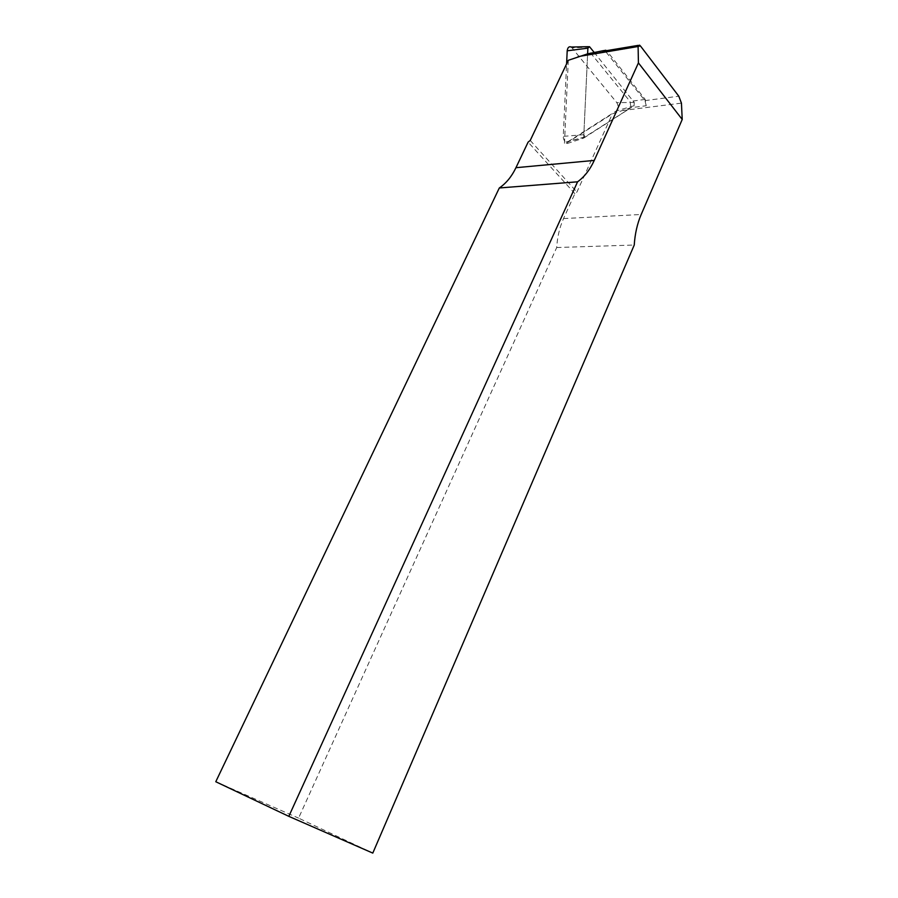 <?xml version="1.0" encoding="UTF-8"?>
<svg xmlns="http://www.w3.org/2000/svg" width="898" height="898" viewBox="0 0 898 898"><rect width="100%" height="100%" fill="white"/><g stroke="black" fill="none" stroke-linecap="round" stroke-linejoin="round"><path stroke-width="0.67" stroke-dasharray="4.49 3.37" d="M603.546 50.614L605.824 50.232L607.16 51.309L645.191 99.42L646.212 105.74L631.025 107.67L612.414 113.855L576.92 192.071L574.866 193.654L563.54 218.584C559.634 227.273 557.355 236.915 556.704 247.534L298.574 818.123L372.793 853.1M646.212 105.74L644.955 100.621L605.162 50.962M568.299 60.301L564.415 144.443L612.414 113.855M530.224 140.447L576.92 192.071M215.778 781.731L298.574 818.123M574.866 193.654L528.114 142.12M556.704 247.534L634.246 245.031M594.038 52.23L634.257 102.473L634.1 105.74L584.957 136.934L583.846 134.7L587.618 53.88L583.678 138.101L564.415 144.443M583.678 138.101L631.025 107.715M590.48 52.836L629.992 101.418L631.025 107.67M571.296 47.044L616.78 102.597C618.61 105.852 618.475 108.613 616.376 110.869L567.951 141.716L566.122 141.974C564.258 141.154 563.304 139.269 563.259 136.35L566.593 63.881M644.955 100.621L678.798 96.198M622.101 110.589L681.436 103.124M606.498 52.039L640.689 46.281M563.54 218.584L641.194 214.476M591.838 53.902L607.16 51.309M645.191 99.42L629.992 101.418M634.1 105.74L616.376 110.869M585.664 136.833L567.951 141.716M583.846 134.7L563.259 136.35M589.874 47.022L572.284 47.931M634.257 102.473L616.78 102.597M639.544 45.136L638.265 45.36M584.957 136.934L566.122 141.974M589.481 46.674L588.527 46.685"/><path stroke-width="1.35" d="M638.422 62.894L638.096 46.505L639.544 45.136L640.689 46.281L678.798 96.198L681.436 103.124L682.222 119.456L638.422 62.894L594.251 160.416C589.997 169.744 584.43 176.872 577.571 181.811L288.83 816.349L215.778 781.731L499.31 187.974C506.169 183.282 511.725 176.524 515.946 167.702L528.114 142.12L530.224 140.447L568.299 60.301L587.651 53.846L605.824 50.232M288.83 816.349L372.793 853.1L634.246 245.031C634.965 233.828 637.277 223.636 641.194 214.476L682.222 119.456M638.265 45.36L602.985 51.253M577.571 181.811L499.31 187.974M587.651 53.846L603.546 50.614M566.593 63.881L567.199 50.816C567.659 47.437 569.018 46.18 571.296 47.044L588.527 46.685M587.618 53.88L587.887 48.155L589.481 46.674L594.038 52.23M578.121 56.608L638.096 46.505M515.946 167.702L594.251 160.416M587.887 48.155L567.199 50.816"/></g></svg>
